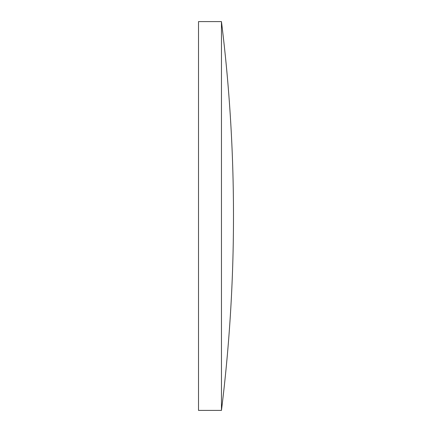 <?xml version="1.0" encoding="UTF-8"?>
<svg xmlns="http://www.w3.org/2000/svg" width="432" height="432" viewBox="0 0 432 432"><rect width="100%" height="100%" fill="white"/><g stroke="black" fill="none" stroke-linecap="round" stroke-linejoin="round"><path stroke-width="0.65" d="M221.459 21.6L198.509 21.6L198.509 410.4L221.459 410.4A1576.859 1576.859 0 0 0 221.459 21.6L221.459 410.4"/></g></svg>
